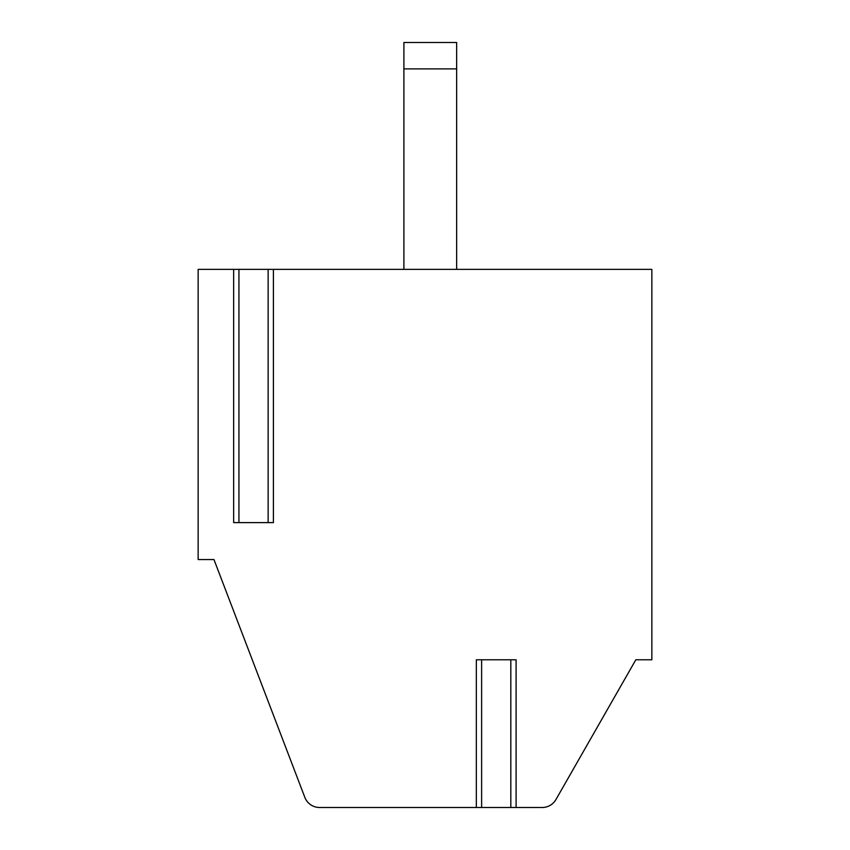 <?xml version="1.0" encoding="UTF-8"?>
<svg xmlns="http://www.w3.org/2000/svg" width="850" height="850" viewBox="0 0 850 850"><rect width="100%" height="100%" fill="white"/><g stroke="black" fill="none" stroke-linecap="round" stroke-linejoin="round"><path stroke-width="1.27" d="M273.413 269.376L651.854 269.376L651.854 659.781L635.821 659.781L555.953 799.531A15.831 15.831 0 0 1 542.204 807.5L319.6 807.5A15.831 15.831 0 0 1 304.821 797.321L213.966 559.544L198.146 559.544L198.146 269.376L233.654 269.376L233.654 522.612L273.413 522.612L273.413 269.376L268.143 269.376L268.143 522.612L238.935 522.612L238.935 269.376L233.654 269.376M481.621 807.5L481.621 659.781L510.829 659.781L510.829 807.5M476.34 807.5L476.34 659.781L516.099 659.781L516.099 807.5M238.935 269.376L268.143 269.376M456.652 42.5L403.899 42.5L456.652 42.5L456.652 269.376M403.899 42.5L403.899 269.376M456.652 68.882L403.899 68.882"/></g></svg>
